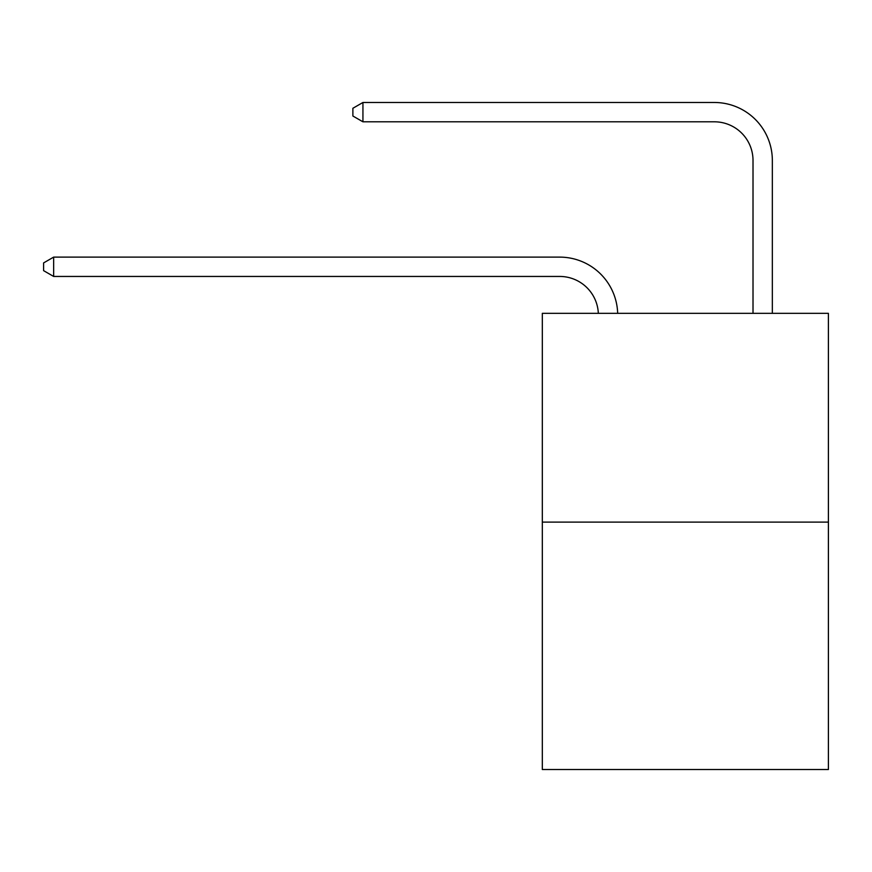<?xml version="1.0" encoding="UTF-8"?>
<svg xmlns="http://www.w3.org/2000/svg" width="872" height="872" viewBox="0 0 872 872"><rect width="100%" height="100%" fill="white"/><g stroke="black" fill="none" stroke-linecap="round" stroke-linejoin="round"><path stroke-width="1.31" d="M828.4 522.099L828.4 313.331L542.319 313.331L542.319 769.518L828.4 769.518L828.4 522.099L542.319 522.099M559.715 276.446A38.662 38.662 0 0 1 598.334 313.331A38.662 38.662 0 0 0 559.715 276.446A38.662 38.662 0 0 1 598.334 313.331A38.662 38.662 0 0 0 559.715 276.446A38.662 38.662 0 0 1 598.334 313.331A38.662 38.662 0 0 0 559.715 276.446A38.662 38.662 0 0 1 598.334 313.331A38.662 38.662 0 0 0 559.715 276.446A38.662 38.662 0 0 1 598.334 313.331A38.662 38.662 0 0 0 559.715 276.446A38.662 38.662 0 0 1 598.334 313.331A38.662 38.662 0 0 0 559.715 276.446A38.662 38.662 0 0 1 598.334 313.331A38.662 38.662 0 0 0 559.715 276.446A38.662 38.662 0 0 1 598.334 313.331A38.662 38.662 0 0 0 559.715 276.446A38.662 38.662 0 0 1 598.334 313.331A38.662 38.662 0 0 0 559.715 276.446A38.662 38.662 0 0 1 598.334 313.331A38.662 38.662 0 0 0 559.715 276.446A38.662 38.662 0 0 1 598.334 313.331A38.662 38.662 0 0 0 559.715 276.446A38.662 38.662 0 0 1 598.334 313.331A38.662 38.662 0 0 0 559.715 276.446A38.662 38.662 0 0 1 598.334 313.331A38.662 38.662 0 0 0 559.715 276.446A38.662 38.662 0 0 1 598.334 313.331A38.662 38.662 0 0 0 559.715 276.446A38.662 38.662 0 0 1 598.334 313.331A38.662 38.662 0 0 0 559.715 276.446A38.662 38.662 0 0 1 598.334 313.331A38.662 38.662 0 0 0 559.715 276.446A38.662 38.662 0 0 1 598.334 313.331A38.662 38.662 0 0 0 559.715 276.446A38.662 38.662 0 0 1 598.334 313.331A38.662 38.662 0 0 0 559.715 276.446A38.662 38.662 0 0 1 598.334 313.331A38.662 38.662 0 0 0 559.715 276.446A38.662 38.662 0 0 1 598.334 313.331A38.662 38.662 0 0 0 559.715 276.446L53.65 276.446L43.6 270.647L43.6 262.919L53.65 257.12L559.715 257.12A57.988 57.988 0 0 1 617.67 313.331M753.016 313.331L753.016 160.47A38.662 38.662 0 0 0 714.353 121.808L362.937 121.808L352.877 116.009L352.877 108.281L362.937 102.482L714.353 102.482A57.988 57.988 0.4 0 1 772.341 160.47L772.341 313.331M53.65 276.446L53.65 257.12L559.715 257.12M753.016 160.47A38.662 38.662 -179.6 0 0 714.353 121.808M362.937 102.482L362.937 121.808"/></g></svg>
